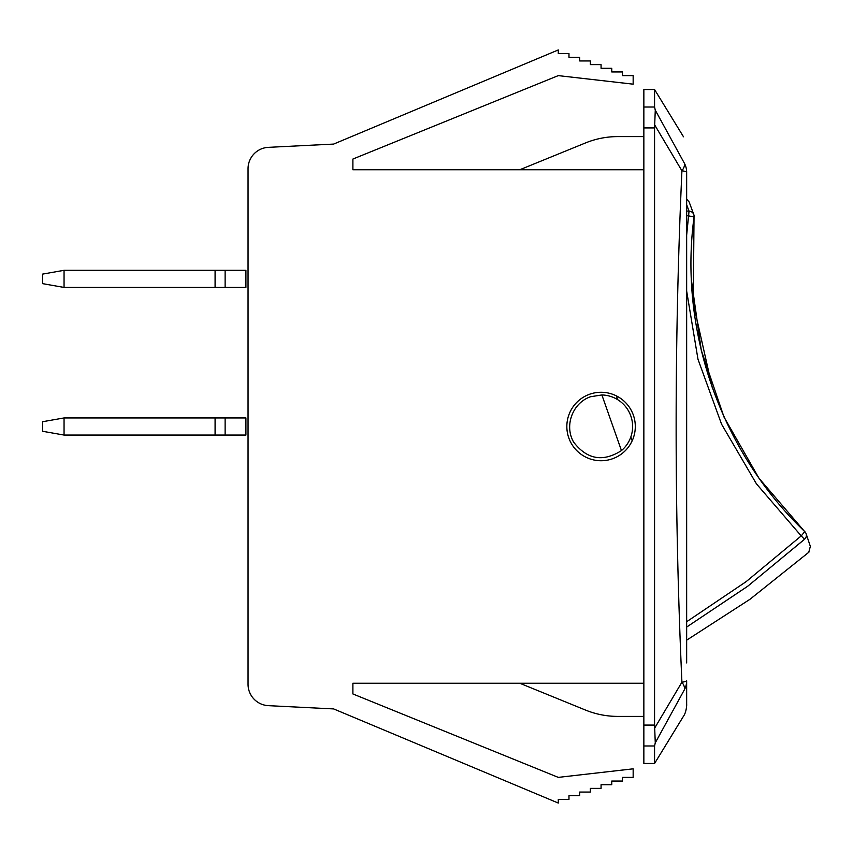 <?xml version="1.0" encoding="UTF-8"?>
<svg xmlns="http://www.w3.org/2000/svg" width="853" height="853" viewBox="0 0 853 853"><rect width="100%" height="100%" fill="white"/><g stroke="black" fill="none" stroke-linecap="round" stroke-linejoin="round"><path stroke-width="1.28" d="M694.022 216.939A5.353 5.129 159.7 0 0 689.032 211.181L688.584 215.852L694.054 217.003A5.353 5.353 0 0 0 693.617 214.092M694.054 217.014L694.054 217.025C678.593 331.316 721.35 452.026 804.763 531.59L801.223 535.908L804.496 539.277A5.353 5.129 -18.5 0 0 806.128 533.754A5.353 5.129 -18.5 0 0 806.128 533.743A5.353 5.129 -18.5 0 0 804.774 531.664M691.474 280.53L701.283 350.284L724.016 417.064L758.999 478.266L804.678 531.579M804.016 539.725L747.548 586.363L686.654 627.062L747.825 586.15L804.496 539.277M686.654 291.033L697.967 359.198L721.563 424.197L756.408 483.8L801.223 535.908L746.087 581.682L686.654 621.741M686.654 204.667L689.032 211.181L686.654 211.022M686.654 215.734L688.584 215.852L686.654 235.151M621.453 450.587C602.975 462.326 587.056 459.522 573.685 442.185C564.036 425.796 572.576 402.84 590.596 396.73L601.877 394.95L621.453 450.587A31.561 31.561 0 0 0 601.877 394.95M617.721 399.694L616.378 395.877M632.18 440.788L630.836 436.971M643.855 683.242L352.886 683.242L352.886 693.947L558.278 777.382L633.161 768.83L633.161 777.382L622.466 777.382L622.466 781.049L611.772 781.049L611.772 784.717L601.066 784.717L601.066 788.385L590.372 788.385L590.372 792.053L579.677 792.053L579.677 795.721L568.972 795.721L568.972 799.389L558.278 799.389L558.278 803.057L333.63 708.918L268.375 705.655A21.4 21.4 0 0 1 248.042 684.287L248.042 168.713A21.4 21.4 0 0 1 268.375 147.345L333.63 144.082L558.278 49.943L558.278 53.611L568.972 53.611L568.972 57.279L579.677 57.279L579.677 60.947L590.372 60.947L590.372 64.615L601.066 64.615L601.066 68.283L611.772 68.283L611.772 71.951L622.466 71.951L622.466 75.618L633.161 75.618L633.161 84.17L558.278 75.618L352.886 159.053L352.886 169.758L643.855 169.758M601.066 460.737A34.237 34.237 0 0 1 571.425 409.387A34.237 34.237 0 0 1 630.719 409.387A34.237 34.237 0 0 1 601.066 460.737M248.042 169.758L248.042 168.713M248.042 684.287L248.042 683.242M558.278 75.618L352.886 159.053L352.886 169.758M268.375 147.345L333.63 144.082M333.63 708.918L268.375 705.655M352.886 683.242L352.886 693.947L558.278 777.382M643.855 725.071L643.855 763.478L654.56 763.478L654.56 745.97L655.275 742.846L654.56 725.071L654.56 127.929L655.275 110.154L654.56 107.03L654.56 89.522L643.855 89.522L643.855 725.071L654.56 725.071M684.511 689.512A21.4 20.056 -0 0 0 686.654 680.779A21.4 2.26 180 0 1 681.92 682.197A21.4 9.724 28.9 0 1 684.511 689.512C683.232 724.965 683.232 724.965 684.511 689.512L655.275 742.846M654.741 125.028L681.92 170.803A21.4 2.26 0 0 1 686.654 172.221A21.4 20.056 180 0 0 684.511 163.488A21.4 9.724 151.1 0 1 681.92 170.803C674.211 341.285 674.211 511.747 681.92 682.197L654.741 727.972M686.654 662.92L686.654 172.221C686.654 139.924 686.654 139.924 686.654 172.221L686.654 190.08M684.511 163.488C683.232 128.035 683.232 128.035 684.511 163.488L655.275 110.154M686.654 680.779C686.654 713.076 686.654 713.076 686.654 680.779L686.654 705.036C686.804 702.456 686.857 711.637 683.509 716.2L654.56 763.478M643.855 716.403L617.849 716.403A85.577 85.577 0 0 1 585.531 710.069L519.765 683.242M519.765 169.758L585.531 142.931A85.577 85.577 0 0 1 617.849 136.597L643.855 136.597M225.128 417.938L64.05 417.938L64.05 435.062L245.909 435.062L245.909 417.938L225.128 417.938L225.128 435.062M64.05 435.062L42.65 431.287L42.65 421.713L64.05 417.938M225.128 270.316L64.05 270.316L64.05 287.429L245.909 287.429L245.909 270.316L225.128 270.316L225.128 287.429M64.05 287.429L42.65 283.654L42.65 274.09L64.05 270.316M643.855 745.97L654.56 745.97M643.855 127.929L654.56 127.929M654.56 107.03L643.855 107.03M808.825 552.083L810.35 546.4L806.128 533.754A5.353 5.353 0 0 0 804.763 531.59A5.353 5.353 0 0 1 806.234 534.138M712.212 387.379L693.276 303.295L694.022 217.28M686.654 199.112L689.139 201.958L693.756 214.466L689.139 201.958M808.911 552.19L750 599.264L686.654 640.176M683.498 136.8L654.56 89.522M215.084 417.938L215.084 435.062M215.084 270.316L215.084 287.429"/></g></svg>
